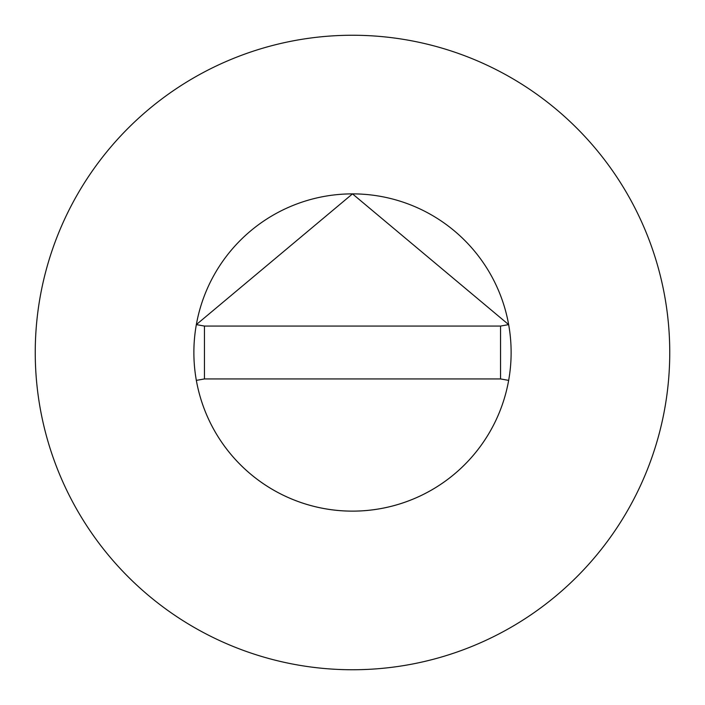 <?xml version="1.0" encoding="UTF-8"?>
<svg xmlns="http://www.w3.org/2000/svg" width="705" height="705" viewBox="0 0 705 705"><rect width="100%" height="100%" fill="white"/><g stroke="black" fill="none" stroke-linecap="round" stroke-linejoin="round"><path stroke-width="1.06" d="M508.658 380.383A158.625 158.625 0 0 0 352.5 193.875A158.625 158.625 0 0 0 193.875 352.5A158.625 158.625 0 0 0 352.5 511.125A158.625 158.625 0 0 0 508.658 324.617L352.5 193.875L196.334 324.608L204.45 326.062L204.45 378.938L196.343 380.383A158.625 158.625 0 0 0 508.658 380.383L500.55 378.938L500.55 326.062L204.45 326.062M669.75 352.5A317.25 317.25 0 0 0 352.5 35.25A317.25 317.25 0 0 0 35.25 352.5A317.25 317.25 0 0 0 352.5 669.75A317.25 317.25 0 0 0 669.75 352.5M508.658 324.617L500.55 326.062M204.45 378.938L500.55 378.938M196.343 324.617A158.625 158.625 0 0 0 196.343 380.383"/></g></svg>
